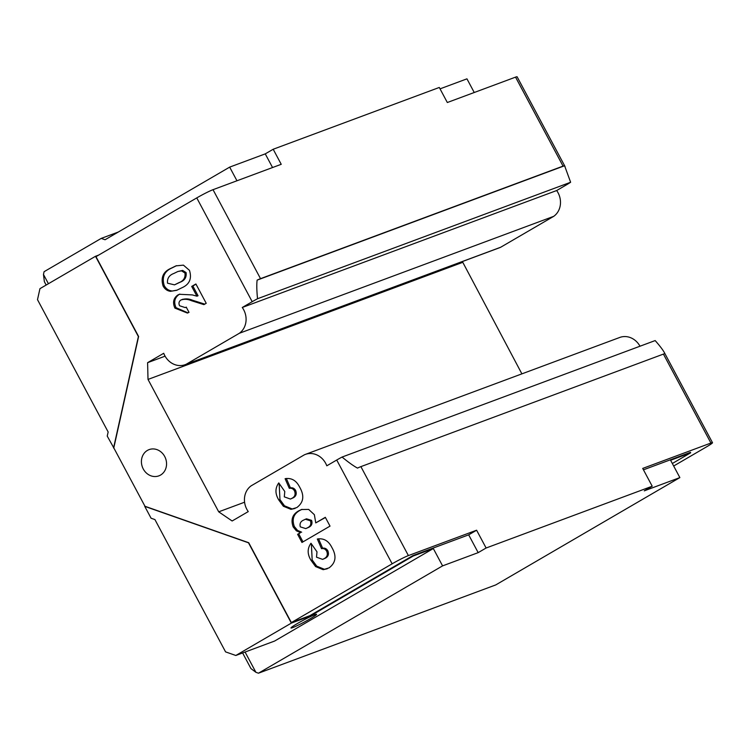 <?xml version="1.0" encoding="UTF-8"?>
<svg xmlns="http://www.w3.org/2000/svg" width="750" height="750" viewBox="0 0 750 750"><rect width="100%" height="100%" fill="white"/><g stroke="black" fill="none" stroke-linecap="round" stroke-linejoin="round"><path stroke-width="1.12" d="M160.566 475.059A13.997 12.366 -110.4 0 0 165.169 457.444A13.997 12.366 -110.4 0 0 149.1 449.616A13.997 12.366 -110.4 0 0 147.403 450.422A13.997 12.366 -110.4 0 0 142.8 468.028A13.997 12.366 -110.4 0 0 158.869 475.856A13.997 12.366 -110.4 0 0 160.566 475.059M297.375 623.541A14.522 1.031 -28.1 0 1 316.575 614.325A14.522 1.031 -28.1 0 1 310.153 618.787A14.522 1.031 -28.1 0 1 290.963 628.003A14.522 1.031 -28.1 0 1 297.375 623.541M672.328 463.5L690.684 452.794L670.603 460.266L679.866 477.6L644.269 490.847L652.209 486.216L642.703 468.422L710.925 443.044L663.422 354.094L360.891 466.631L408.394 555.591L476.606 530.212L468.675 534.844L413.006 555.553L309.834 615.684L291.356 622.566L248.719 542.719L144.975 506.278L113.794 447.881L138.609 336.497L95.981 256.65L196.762 197.906A13.481 0.956 -28.1 0 1 213.019 189.684L281.231 164.306L273.197 149.25L265.256 153.872L229.669 167.119L236.962 180.778M652.209 486.216L486.112 548.006L476.606 530.212M663.422 354.094A13.481 0.956 -28.1 0 1 664.959 353.719L712.5 442.716A13.481 0.956 151.9 0 0 710.925 443.044M664.959 353.719C663.478 350.644 660.206 346.266 655.163 340.575L342.066 457.05C348.384 462.262 353.522 465.947 357.497 468.094A13.481 0.956 -28.1 0 1 360.891 466.631M673.678 466.012L706.538 446.859A13.481 0.956 151.9 0 0 712.5 442.716M408.394 555.591A13.481 0.956 151.9 0 0 392.147 563.812L336.722 460.022A13.481 0.956 -28.1 0 1 342.066 457.05M336.722 460.022L326.803 465.806A18.253 16.116 -110.4 0 0 305.363 454.406A18.253 16.116 -110.4 0 0 304.247 454.884L251.203 485.794A18.253 16.116 -110.4 0 0 248.259 511.594L232.134 520.988L218.709 511.828L148.012 379.425L147.6 362.672L163.725 353.278A18.253 16.116 -110.4 0 0 185.156 364.678A18.253 16.116 -110.4 0 0 186.281 364.209L239.316 333.291A18.253 16.116 -110.4 0 0 242.269 307.491L252.197 301.706L196.762 197.906M392.147 563.812L291.356 622.566M180.909 300.028C184.312 298.894 187.809 299.109 191.4 300.684L203.925 304.631L206.213 303.3L195.9 283.978L191.7 286.425L196.903 296.175L192.281 294.909L179.353 294.291L177.806 295.012C173.428 298.219 172.453 302.587 174.9 308.109L187.416 313.069L189.019 312.347L186.244 307.144L185.241 307.603L179.578 305.766C178.472 303.309 178.922 301.388 180.909 300.028L182.888 299.213M330.019 526.116L325.322 517.312L315.75 522.9L314.372 514.706L308.672 509.419L301.481 509.522L298.725 510.844C292.425 514.35 290.587 519.722 293.203 526.969L296.381 530.822L300.516 532.612L297.609 534.309L301.959 542.466L330.019 526.116M321.506 548.653C323.747 548.222 325.491 549.103 326.747 551.316C327.966 554.625 327.131 557.053 324.244 558.591L322.622 559.378L316.509 557.184L316.997 551.831L310.978 543.253C307.228 548.484 307.247 554.184 311.025 560.353L315.581 566.578L323.166 569.681L329.025 567.891C335.869 562.809 336.806 555.984 331.837 547.416C328.528 540.797 323.681 538.003 317.316 539.016L321.506 548.653L322.65 548.231L318.544 538.781M289.294 488.325C291.534 487.894 293.278 488.775 294.534 490.988C295.753 494.297 294.919 496.725 292.031 498.263L290.409 499.05L284.297 496.856L284.784 491.503L278.766 482.925C275.016 488.156 275.034 493.856 278.812 500.016L283.369 506.25L290.953 509.344L296.812 507.562C303.656 502.481 304.594 495.656 299.625 487.087C296.306 480.469 291.469 477.675 285.103 478.688L289.294 488.325L290.438 487.903L286.331 478.453M163.059 285.947C164.756 289.088 167.213 290.878 170.428 291.328L176.644 290.325L181.762 287.841C189.488 284.484 192.056 278.653 189.469 270.356L183.431 265.144L175.978 265.866L171.019 268.294C163.209 271.669 160.566 277.547 163.059 285.947L164.203 285.525C161.7 277.125 164.353 271.238 172.153 267.863L171.019 268.294M291.366 623.1L248.494 542.803L144.741 506.363L151.078 518.222L154.922 519.572L225.572 651.881L235.819 655.481L274.603 641.053L433.322 548.541L413.25 556.003L310.078 616.144L291.366 623.1L235.819 655.481M113.559 447.966L138.384 336.581L95.503 256.284L39.947 288.666L37.5 299.662L108.15 431.972L107.231 436.097L113.794 447.881M474.244 92.503L466.95 78.844L440.034 88.856M46.163 285.047L44.372 281.681L43.472 274.453L44.081 271.697L101.222 238.397L105.066 239.747L229.669 167.119M213.019 189.684L260.522 278.663L563.053 166.116L515.55 77.138L447.328 102.516L439.294 87.459L273.197 149.25M679.866 477.6L495.741 584.925L258.459 673.2L255.9 672.3L250.95 668.578L242.616 652.959M245.081 652.041L255.9 672.3M486.112 548.006L478.172 552.638L442.584 565.875L258.459 673.2M442.584 565.875L433.322 548.541M43.472 274.453L48.422 283.725M98.569 255.141L95.503 256.284M118.247 232.059L101.222 238.397M639.994 346.219A18.253 16.116 -110.4 0 0 619.763 337.453L305.363 454.406M185.156 364.678L499.556 247.725A18.253 16.116 -110.4 0 0 500.681 247.247L553.716 216.337A18.253 16.116 -110.4 0 0 556.669 190.538L566.587 184.753A13.481 0.956 151.9 0 0 570.628 182.259L564.591 165.741A13.481 0.956 151.9 0 0 563.053 166.116M521.887 373.856L462.384 261.553M265.256 153.872L272.55 167.531M515.55 77.138A13.481 0.956 -28.1 0 1 517.125 76.8L565.059 166.575M478.172 552.638L468.675 534.844M690.684 452.794L690.441 452.344L643.453 469.819M322.622 559.378L325.387 558.169C328.275 556.631 329.109 554.203 327.891 550.894L326.747 551.316M327.891 550.894C326.634 548.681 324.881 547.791 322.65 548.231M327.291 568.772L323.166 569.681M324.309 569.25L316.725 566.156L315.581 566.578M316.725 566.156L312.169 559.922L311.025 560.353M312.169 559.922L311.363 543.797M325.387 558.169L324.244 558.591M303 541.866L298.744 533.888L297.609 534.309M298.744 533.888L300.516 532.612M301.659 532.191L297.525 530.4L296.381 530.822M297.525 530.4L294.347 526.547L293.203 526.969M294.347 526.547C291.731 519.3 293.569 513.919 299.869 510.422L298.725 510.844M299.869 510.422L302.044 509.334M325.416 517.5L315.75 522.9M307.613 527.728L305.784 528.609L300.309 526.856C299.513 523.716 300.534 521.512 303.366 520.219L305.391 519.253L310.453 520.8C311.456 524.025 310.509 526.341 307.613 527.728L308.747 527.306C311.653 525.909 312.6 523.603 311.597 520.369L310.453 520.8M305.784 528.609L308.747 527.306M311.597 520.369L306.525 518.822L305.391 519.253M290.409 499.05L293.175 497.841C296.062 496.303 296.897 493.875 295.678 490.556L294.534 490.988M295.678 490.556C294.422 488.353 292.669 487.463 290.438 487.903M295.078 508.444L290.953 509.344M292.097 508.922L284.513 505.828L283.369 506.25M284.513 505.828L279.956 499.594L278.812 500.016M279.956 499.594L279.15 483.469M293.175 497.841L292.031 498.263M187.959 312.853L176.034 307.688L174.9 308.109M176.034 307.688C173.597 302.166 174.572 297.797 178.95 294.591L177.806 295.012M178.95 294.591L179.906 294.103M191.7 286.425L192.844 286.003L198.047 295.753L196.903 296.175M192.844 286.003L195.994 284.166M204.797 304.125L192.544 300.253C188.944 298.688 185.447 298.472 182.044 299.606M177.206 290.109L170.428 291.328M171.572 290.897C168.356 290.456 165.9 288.656 164.203 285.525M172.153 267.863L176.55 265.659M167.513 283.181C167.081 278.428 169.172 275.194 173.794 273.488L177.872 271.509L181.537 270.853L184.959 273.019C185.55 277.706 183.572 280.912 179.034 282.609L174.506 284.859L167.513 283.181M174.506 284.859L180.178 282.188C184.716 280.481 186.694 277.284 186.103 272.587L182.672 270.422L181.537 270.853M182.672 270.422L177.872 271.509M186.103 272.587L184.959 273.019M180.178 282.188L179.034 282.609M260.522 278.663A13.481 0.956 151.9 0 0 257.128 280.125C256.575 284.381 256.716 290.578 257.531 298.734A13.481 0.956 151.9 0 0 252.197 301.706M239.316 333.291L553.716 216.337M242.269 307.491L556.669 190.538M186.281 364.209L500.681 247.247M147.6 362.672L165.075 356.175M148.012 379.425L462.403 262.462M218.709 511.828L244.584 502.209M257.531 298.734L570.628 182.259M257.128 280.125L564.591 165.741M192.544 300.253L191.4 300.684M185.241 307.603L186.384 307.172"/></g></svg>
